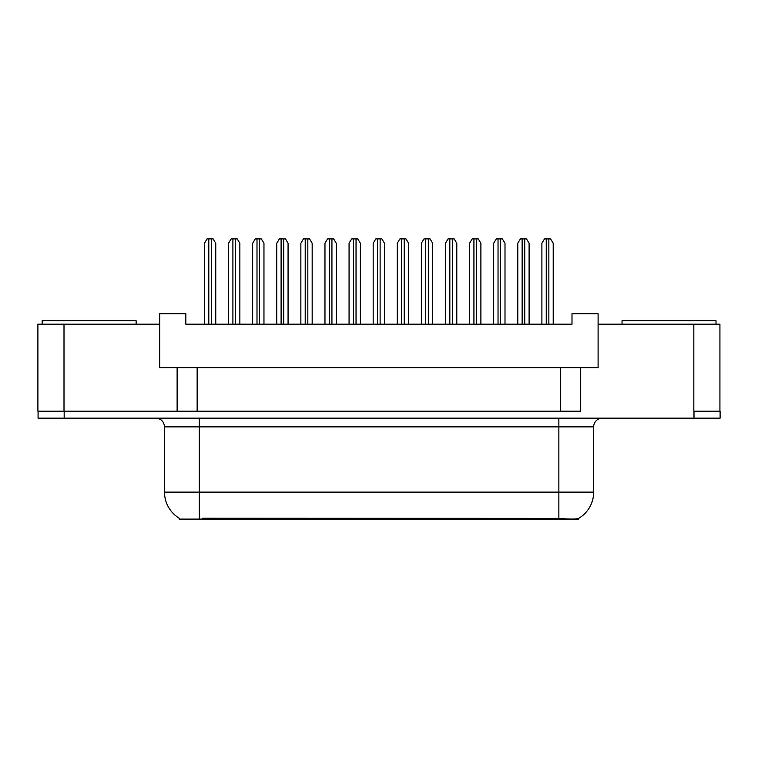 <?xml version="1.0" encoding="UTF-8"?>
<svg xmlns="http://www.w3.org/2000/svg" width="758" height="758" viewBox="0 0 758 758"><rect width="100%" height="100%" fill="white"/><g stroke="black" fill="none" stroke-linecap="round" stroke-linejoin="round"><path stroke-width="1.14" d="M578.705 518.339L578.705 519.097L179.125 519.097L179.125 518.131M177.126 367.687L159.72 367.687L159.72 324.178L37.9 324.178L37.9 411.196L177.126 411.196L177.126 367.687L197.137 367.687L197.137 411.196M719.929 411.196L719.929 324.178L598.1 324.178L598.1 367.687L580.704 367.687L580.704 411.196L64.004 411.196L64.004 324.178M598.1 324.178L598.1 313.736L571.996 313.736L571.996 324.178L185.824 324.178L185.824 313.736L159.72 313.736L159.72 324.178M580.704 367.687L560.693 367.687L560.693 411.196M560.693 367.687L197.137 367.687M202.623 519.097L202.623 518.235L558.864 518.396C569.76 519.268 576.345 519.268 578.619 518.396A30.453 30.453 0 0 0 593.666 492.122L593.666 426.858A8.698 8.698 0 0 1 602.364 418.16M179.561 518.396A30.453 30.453 0 0 1 164.505 492.122L164.505 426.858C163.993 421.571 161.094 418.672 155.807 418.16M693.996 418.16L720.1 418.16L720.1 411.196L693.996 411.196L693.996 418.16L38.071 418.16L38.071 411.196M215.755 324.178L215.755 243.252L213.15 238.903L207.057 238.903L204.452 243.252L204.452 324.178M239.86 324.178L239.86 243.252L237.254 238.903L231.162 238.903L228.546 243.252L228.546 324.178M42.164 324.178L42.164 320.7L136.137 320.7L136.137 324.178M622.034 324.178L622.034 320.7L716.007 320.7L716.007 324.178M263.964 324.178L263.964 243.252L261.358 238.903L255.266 238.903L252.651 243.252L252.651 324.178M312.173 324.178L312.173 243.252L309.558 238.903L303.475 238.903L300.86 243.252L300.86 324.178M360.382 324.178L360.382 243.252L357.767 238.903L351.674 238.903L349.068 243.252L349.068 324.178M408.581 324.178L408.581 243.252L405.975 238.903L399.883 238.903L397.277 243.252L397.277 324.178M288.068 324.178L288.068 243.252L285.463 238.903L279.37 238.903L276.755 243.252L276.755 324.178M336.277 324.178L336.277 243.252L333.662 238.903L327.57 238.903L324.964 243.252L324.964 324.178M384.486 324.178L384.486 243.252L381.871 238.903L375.779 238.903L373.173 243.252L373.173 324.178M456.79 324.178L456.79 243.252L454.184 238.903L448.092 238.903L445.477 243.252L445.477 324.178M504.999 324.178L504.999 243.252L502.383 238.903L496.3 238.903L493.685 243.252L493.685 324.178M553.207 324.178L553.207 243.252L550.592 238.903L544.5 238.903L541.894 243.252L541.894 324.178M432.685 324.178L432.685 243.252L430.08 238.903L423.987 238.903L421.372 243.252L421.372 324.178M480.894 324.178L480.894 243.252L478.289 238.903L472.196 238.903L469.581 243.252L469.581 324.178M529.103 324.178L529.103 243.252L526.488 238.903L520.395 238.903L517.79 243.252L517.79 324.178M693.826 324.178L693.826 411.196M555.207 519.097L555.207 518.235M558.864 418.16L558.864 426.858L164.505 426.858M593.666 426.858L558.864 426.858L558.864 492.122L593.666 492.122M558.864 518.396L558.864 492.122L199.316 492.122L199.316 518.396M164.505 492.122L199.316 492.122L199.316 418.16M64.174 418.16L64.174 411.196M208.801 238.903L208.801 324.178M211.406 238.903L211.406 324.178M232.905 238.903L232.905 324.178M235.511 238.903L235.511 324.178M257 238.903L257 324.178M259.615 238.903L259.615 324.178M305.209 238.903L305.209 324.178M307.824 238.903L307.824 324.178M353.418 238.903L353.418 324.178M356.033 238.903L356.033 324.178M401.626 238.903L401.626 324.178M404.232 238.903L404.232 324.178M281.104 238.903L281.104 324.178M283.719 238.903L283.719 324.178M329.313 238.903L329.313 324.178M331.928 238.903L331.928 324.178M377.522 238.903L377.522 324.178M380.128 238.903L380.128 324.178M449.835 238.903L449.835 324.178M452.441 238.903L452.441 324.178M498.034 238.903L498.034 324.178M500.65 238.903L500.65 324.178M546.243 238.903L546.243 324.178M548.858 238.903L548.858 324.178M425.731 238.903L425.731 324.178M428.336 238.903L428.336 324.178M473.93 238.903L473.93 324.178M476.545 238.903L476.545 324.178M522.139 238.903L522.139 324.178M524.754 238.903L524.754 324.178"/></g></svg>
